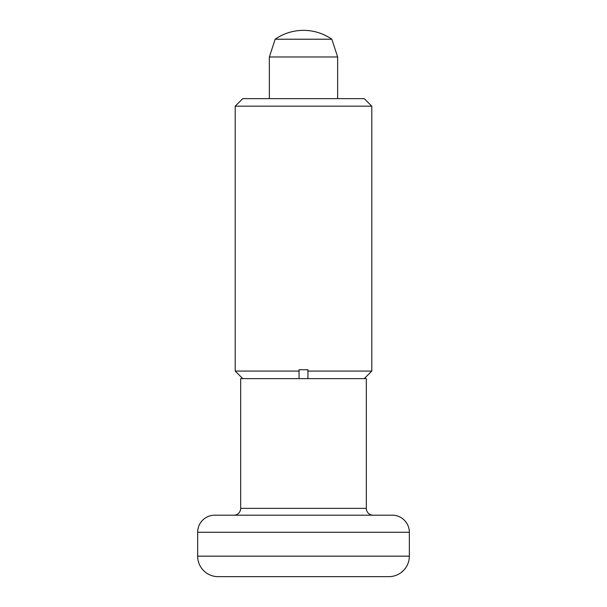 <?xml version="1.0" encoding="UTF-8"?>
<svg xmlns="http://www.w3.org/2000/svg" width="607" height="607" viewBox="0 0 607 607"><rect width="100%" height="100%" fill="white"/><g stroke="black" fill="none" stroke-linecap="round" stroke-linejoin="round"><path stroke-width="0.91" d="M214.726 515.191A17.072 17.072 0 0 0 197.654 532.263L197.654 556.164A20.486 20.486 0 0 0 218.141 576.65L388.859 576.65A20.486 20.486 0 0 0 409.346 556.164L409.346 532.263A17.072 17.072 0 0 0 392.274 515.191L214.726 515.191M233.847 515.191A6.829 6.829 0 0 0 240.675 508.363L240.675 378.616L366.325 378.616L366.325 508.363A6.829 6.829 0 0 0 373.153 515.191M337.644 98.638L337.644 56.982L331.839 39.227A49.675 49.675 0 0 0 275.161 39.227L269.356 56.982L269.356 98.638M331.839 39.227L275.161 39.227M337.644 56.982L269.356 56.982M371.788 106.187L364.238 98.638L242.762 98.638L235.213 106.187L371.788 106.187L371.788 371.074L307.939 371.074L307.939 378.616L299.061 378.616L299.061 371.074L235.213 371.074L235.213 106.187M299.061 371.074L299.061 369.739L307.939 369.739L307.939 371.074M371.788 371.074L364.238 378.616L307.939 378.616M299.061 378.616L242.762 378.616L235.213 371.074M366.325 508.363L240.675 508.363M409.346 556.164L197.654 556.164M409.346 532.263L197.654 532.263"/></g></svg>
